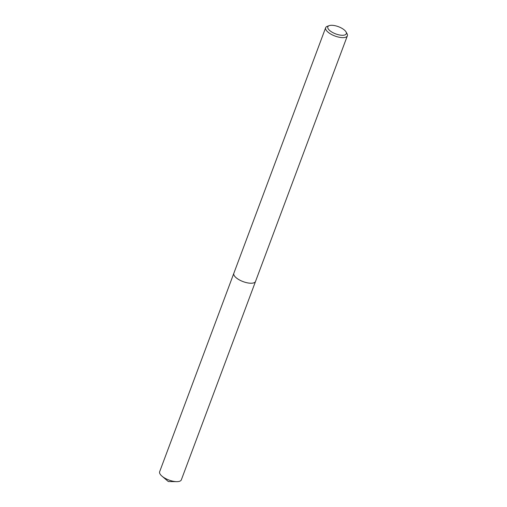 <?xml version="1.0" encoding="UTF-8"?>
<svg xmlns="http://www.w3.org/2000/svg" width="507" height="507" viewBox="0 0 507 507"><rect width="100%" height="100%" fill="white"/><g stroke="black" fill="none" stroke-linecap="round" stroke-linejoin="round"><path stroke-width="0.76" d="M255.585 281.265A11.591 4.531 -159.5 0 1 255.534 281.429A11.585 4.525 -159.5 0 1 252.353 283.16A11.585 4.525 -159.5 0 1 239.71 280.086A11.585 4.525 -159.5 0 1 233.828 273.311A11.591 4.531 -159.5 0 1 233.892 273.153M255.572 281.315A11.585 4.525 -159.5 0 1 252.353 283.172A11.585 4.525 -159.5 0 1 239.57 280.022A11.585 4.525 -159.5 0 1 233.873 273.197M346.002 31.884L347.003 33.639A11.585 4.525 -159.5 0 1 347.352 35.826A11.585 4.525 -159.5 0 1 344.177 37.562A11.585 4.525 -159.5 0 1 331.534 34.489A11.585 4.525 -159.5 0 1 325.659 27.708A11.585 4.525 -159.5 0 1 327.357 26.294L329.265 25.623A9.867 3.853 -159.5 0 1 330.526 25.35A9.867 3.853 -159.5 0 1 346.002 31.884A9.867 3.853 -159.5 0 1 343.594 35.224A9.867 3.853 -159.5 0 1 331.115 31.586A9.867 3.853 -159.5 0 1 329.265 25.623M233.822 273.311A11.591 4.531 -159.5 0 0 236.839 278.286A11.591 4.531 -159.5 0 0 248.075 282.976A11.591 4.531 -159.5 0 0 255.534 281.429L181.341 479.837A11.585 4.525 -159.5 0 1 176.683 481.65A11.585 4.525 -159.5 0 1 162.658 476.7A11.585 4.525 -159.5 0 1 161.974 476.149A11.585 4.525 -159.5 0 1 159.648 471.725L325.659 27.708M255.528 281.423L347.352 35.826M176.683 481.65L168.337 481.549L161.974 476.149"/></g></svg>

